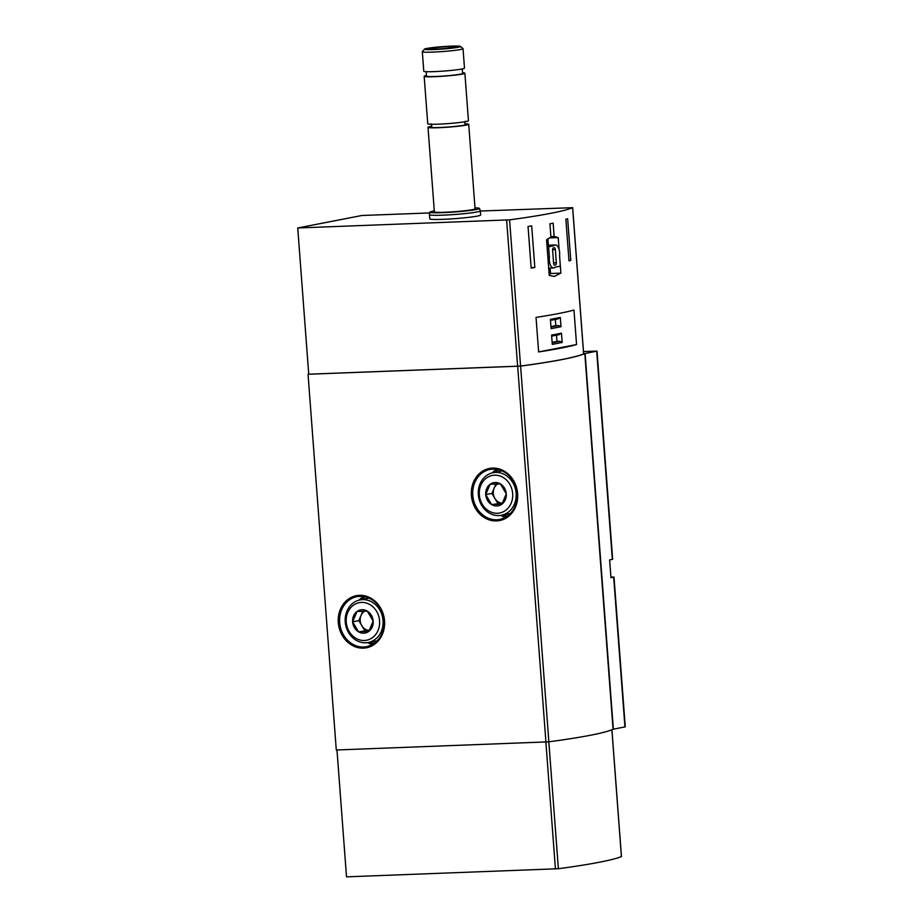 <?xml version="1.0" encoding="UTF-8"?>
<svg xmlns="http://www.w3.org/2000/svg" width="923" height="923" viewBox="0 0 923 923"><rect width="100%" height="100%" fill="white"/><g stroke="black" fill="none" stroke-linecap="round" stroke-linejoin="round"><path stroke-width="1.38" d="M570.772 260.378L567.645 218.739A201.56 13.36 -4.3 0 1 565.857 219.236L568.995 260.874A201.56 13.36 -4.3 0 0 570.772 260.378L568.96 260.448M429.783 212.936L361.862 215.497L297.737 227.981L308.732 374.196L520.572 366.073A201.56 13.36 -4.3 0 0 583.613 353.901L583.613 353.844M297.737 227.981L509.577 219.847A201.56 13.36 -4.3 0 0 572.618 207.675L480.352 211.032M560.353 266.136L559.557 255.475A8.169 4.004 87.8 0 0 555.346 244.964A8.169 4.004 87.8 0 0 553.685 245.795L548.608 246.787L549.404 257.448A8.169 4.004 87.8 0 0 553.615 267.958A8.169 4.004 87.8 0 0 555.277 267.128L560.353 266.136L560.884 273.127L554.181 276.462L549.243 275.389L546.566 239.853L550.927 237.107L549.923 223.793A201.56 13.36 -4.3 0 0 553.142 223.158L554.146 236.484L558.207 237.592L559.084 249.314M573.968 310.036A201.56 13.36 175.7 0 1 536.032 317.408L538.628 351.94A201.56 13.36 -4.3 0 0 576.563 344.556L573.968 310.036M534.821 267.52L531.694 225.881A201.56 13.36 -4.3 0 1 528.037 226.447L531.163 268.085A201.56 13.36 -4.3 0 0 534.821 267.52L531.129 267.658M308.72 374.127L308.04 374.265L336.284 749.984L548.862 741.827A201.56 13.36 -4.3 0 0 613.068 729.274L625.263 726.828L614.003 577.048L610.911 577.071M614.003 577.048L610.957 577.694L609.618 559.915L612.664 559.28L597.019 351.109L583.486 351.525M308.04 374.265L520.607 366.108A201.56 13.36 -4.3 0 0 584.813 353.555L597.019 351.109M474.999 207.86A24.852 1.65 175.7 0 1 479.499 208.436L480.341 210.836A25.509 1.696 175.7 0 1 480.341 210.871L480.652 215.013A25.509 1.696 175.7 0 1 455.339 218.613A25.509 1.696 175.7 0 1 429.772 218.843L429.46 214.69A25.509 1.696 175.7 0 1 429.46 214.667L429.933 212.163A24.852 1.65 175.7 0 1 434.295 210.917M336.976 749.961L346.517 876.85L558.369 868.728A201.56 13.36 -4.3 0 0 621.41 856.556L621.41 856.486M549.22 237.926L558.207 237.592M549.185 274.673A35.72 17.491 87.8 0 0 550.523 273.52L550.108 268.097M548.389 245.218L547.904 238.78M550.523 273.52L560.884 273.127M550.881 236.611L554.146 236.484M547.039 246.049L553.685 245.795M547.097 246.845L548.608 246.787M547.893 257.505L549.404 257.448M555.496 265.016A2.042 1.004 87.8 0 0 556.338 262.801L555.346 249.591A2.042 1.004 87.8 0 0 554.285 247.745A2.042 1.004 87.8 0 0 554.204 247.756L553.465 247.906A2.042 1.004 87.8 0 0 552.623 250.121L553.615 263.32A2.042 1.004 87.8 0 0 554.688 265.178A2.042 1.004 87.8 0 0 554.758 265.166L554.342 265.063M560.296 317.443L550.396 319.37L551.1 328.646L560.999 326.719L560.296 317.443L557.873 318.943L550.477 320.385M561.484 333.18L551.585 335.107L552.277 344.383L562.176 342.456L561.484 333.18L559.05 334.691L551.654 336.122M538.628 351.94L576.563 344.556M556.511 335.187L556.973 341.383L559.811 341.279L562.176 342.456M552.127 342.329L556.973 341.383M552.162 342.768L559.811 341.279M555.323 319.439L555.796 325.646L558.623 325.542L560.999 326.719M550.939 326.592L555.796 325.646M550.973 327.03L558.623 325.542M451.266 46.15A18.068 1.2 175.7 0 1 460.462 46.427A18.068 1.2 175.7 0 1 442.59 49.046A18.068 1.2 175.7 0 1 424.522 49.127A18.068 1.2 175.7 0 1 451.266 46.15M448.693 46.646A12.76 0.842 175.7 0 1 455.201 46.958A12.76 0.842 175.7 0 1 442.567 48.7A12.76 0.842 175.7 0 1 429.806 48.861A12.76 0.842 175.7 0 1 435.668 47.65A12.76 0.842 175.7 0 1 448.693 46.646M460.462 46.427L462.977 48.573A20.41 1.35 175.7 0 1 463.023 48.665A20.41 1.35 175.7 0 1 442.775 51.538A20.41 1.35 175.7 0 1 422.319 51.723A20.41 1.35 175.7 0 1 422.353 51.63L424.522 49.127M463.023 48.665L464.5 68.152A20.41 1.35 175.7 0 1 444.24 71.036A20.41 1.35 175.7 0 1 423.784 71.221L422.319 51.723M462.25 68.948L462.585 73.402A18.114 1.2 175.7 0 1 444.609 75.963A18.114 1.2 175.7 0 1 426.461 76.124L426.126 71.671M462.538 72.79A20.41 1.35 175.7 0 1 464.88 73.229A20.41 1.35 175.7 0 1 444.621 76.113A20.41 1.35 175.7 0 1 424.165 76.297A20.41 1.35 175.7 0 1 426.414 75.501M464.88 73.229L468.446 120.705A20.41 1.35 175.7 0 1 448.197 123.59A20.41 1.35 175.7 0 1 427.741 123.763L424.165 76.297M464.904 123.763A20.41 1.35 175.7 0 1 468.711 124.259A20.41 1.35 175.7 0 1 448.463 127.143A20.41 1.35 175.7 0 1 428.007 127.316A20.41 1.35 175.7 0 1 431.687 126.255M468.711 124.259L475.068 208.794A20.41 1.35 175.7 0 1 454.82 211.679A20.41 1.35 175.7 0 1 434.364 211.863L428.007 127.316M479.499 208.436A24.852 1.65 175.7 0 1 454.843 211.967A24.852 1.65 175.7 0 1 429.933 212.163M480.341 210.871A25.509 1.696 175.7 0 1 455.027 214.471A25.509 1.696 175.7 0 1 429.46 214.69M491.624 504.581L485.729 494.613L490.101 484.275L500.37 483.883L506.266 493.84L501.893 504.189L491.624 504.581A11.78 10.245 79 0 1 485.729 494.613A11.78 10.245 79 0 1 490.101 484.275A11.78 10.245 79 0 1 500.37 483.883A11.78 10.245 79 0 1 506.266 493.84A11.78 10.245 79 0 1 501.893 504.189A11.78 10.245 79 0 1 491.624 504.581L502.539 503.197M497.428 513.269A19.141 16.637 79 0 1 480.848 485.256A19.141 16.637 79 0 1 509.727 484.171A19.141 16.637 79 0 1 497.428 513.269M498.858 515.565A21.691 18.852 79 0 1 478.495 496.147A21.691 18.852 79 0 1 493.101 472.703A21.691 18.852 79 0 1 515.738 490.39A21.691 18.852 79 0 1 501.374 515.276A21.691 18.852 79 0 1 498.858 515.565M495.928 483.929L494.105 488.244A10.211 8.872 79 0 1 497.889 483.871M502.55 503.185A10.211 8.872 79 0 1 494.866 498.397L497.82 503.37M494.866 498.397A10.211 8.872 79 0 1 494.105 488.244L491.924 493.413L494.866 498.397M491.924 493.413L485.729 494.613M358.528 631.805L352.632 621.837L357.005 611.499L367.273 611.107L373.169 621.064L368.796 631.413L358.528 631.805A11.78 10.245 79 0 1 352.632 621.837A11.78 10.245 79 0 1 357.005 611.499A11.78 10.245 79 0 1 367.273 611.107A11.78 10.245 79 0 1 373.169 621.064A11.78 10.245 79 0 1 368.796 631.413A11.78 10.245 79 0 1 358.528 631.805L369.442 630.421A10.211 8.872 79 0 1 361.77 625.621L364.723 630.594M364.331 640.493A19.141 16.637 79 0 1 347.752 612.48A19.141 16.637 79 0 1 376.63 611.384A19.141 16.637 79 0 1 364.331 640.493M365.762 642.789A21.691 18.852 79 0 1 345.398 623.371A21.691 18.852 79 0 1 360.005 599.927A21.691 18.852 79 0 1 382.641 617.614A21.691 18.852 79 0 1 368.277 642.5A21.691 18.852 79 0 1 365.762 642.789M362.831 611.153L361.008 615.468A10.211 8.872 79 0 1 364.793 611.095M361.77 625.621A10.211 8.872 79 0 1 361.008 615.468L358.828 620.637L361.77 625.621M358.828 620.637L352.632 621.837M572.618 207.675L583.613 353.901M509.577 219.847L520.572 366.073M596.696 351.225L612.353 559.384M613.68 577.163L624.94 726.943M585.101 353.474L613.357 729.193M496.505 520.918A26.536 23.063 -101 0 0 513.546 480.56A26.536 23.063 -101 0 0 473.499 482.071A26.536 23.063 -101 0 0 496.505 520.918M363.408 648.142A26.536 23.063 -101 0 0 380.449 607.784A26.536 23.063 -101 0 0 340.402 609.295A26.536 23.063 -101 0 0 363.408 648.142M517.676 366.35L545.931 742.069M520.607 366.108L548.862 741.827M584.813 353.555L613.068 729.274M506.635 220.089L517.63 366.316M621.41 856.556L611.88 729.781M555.427 868.97L545.885 742.069M558.369 868.728L548.827 741.838M365.439 596.835A24.494 21.287 -101 0 0 361.424 599.65M369.708 642.223A24.494 21.287 -101 0 0 374.484 643.331M363.674 596.477A25.509 22.175 -101 0 0 359.151 600.112M367.423 642.65A25.509 22.175 -101 0 0 372.984 644.312M363.824 647.035A25.509 22.175 -101 0 0 366.789 646.688C380.438 642.212 385.849 631.713 383.022 615.191C380.887 605.973 371.738 594.758 357.039 596.604A25.509 22.175 -101 0 0 339.86 624.19A25.509 22.175 -101 0 0 363.824 647.035M498.535 469.611A24.494 21.287 -101 0 0 494.52 472.426M502.804 514.999A24.494 21.287 -101 0 0 507.569 516.107M496.77 469.253A25.509 22.175 -101 0 0 492.247 472.888M500.52 515.426A25.509 22.175 -101 0 0 506.081 517.088M496.92 519.811A25.509 22.175 -101 0 0 499.885 519.464C513.534 514.988 518.945 504.489 516.119 487.967C513.984 478.76 504.835 467.534 490.136 469.38A25.509 22.175 -101 0 0 472.957 496.966A25.509 22.175 -101 0 0 496.92 519.811M553.581 262.905L556.338 262.801M552.612 249.695L555.346 249.591M465.33 124.109A18.114 1.2 175.7 0 1 448.451 126.993A18.114 1.2 175.7 0 1 431.329 126.67M572.664 207.64L583.659 353.867M621.456 856.521L611.926 729.77M546.981 245.276L555.346 244.964M548.7 268.143L553.615 267.958M431.168 126.763C431.987 125.713 431.918 124.743 430.949 123.844M465.284 121.259C464.454 122.297 464.523 123.267 465.504 124.178M501.374 515.276L510.546 513.5M493.101 472.703L502.262 470.915M368.277 642.5L377.449 640.724M360.005 599.927L369.165 598.139"/></g></svg>
